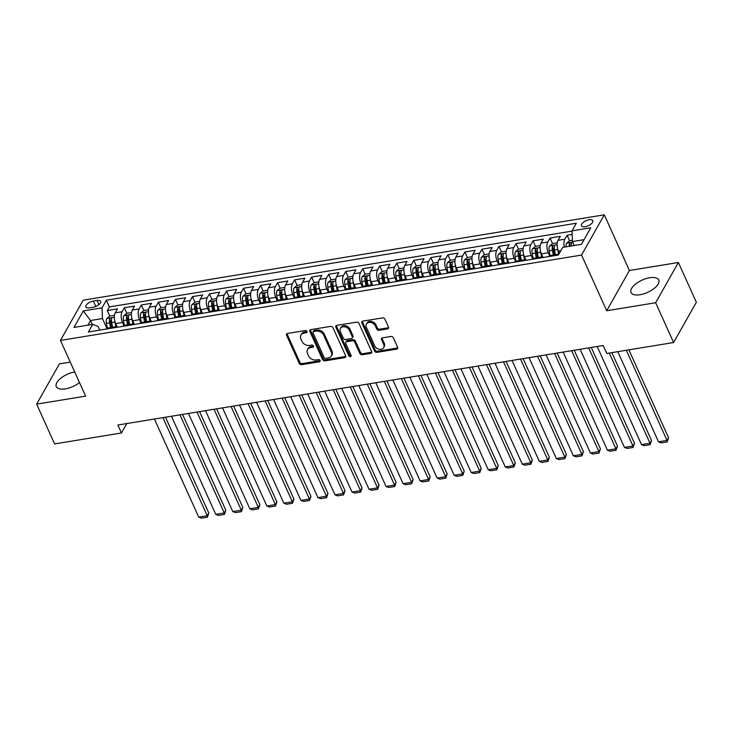 <?xml version="1.0" encoding="UTF-8"?>
<svg xmlns="http://www.w3.org/2000/svg" width="733" height="733" viewBox="0 0 733 733"><rect width="100%" height="100%" fill="white"/><g stroke="black" fill="none" stroke-linecap="round" stroke-linejoin="round"><path stroke-width="1.1" d="M306.962 331.444A1.338 1.026 -150.5 0 0 305.294 330.537L287.538 333.451A1.915 1.466 -150.5 0 0 286.566 335.283L299.266 363.403A1.915 1.466 -150.5 0 0 301.639 364.686L319.405 361.781A1.338 1.026 -150.5 0 0 318.415 359.591L316.115 359.967A6.121 4.691 -150.5 0 1 308.511 355.844L307.448 353.508A6.121 4.691 -150.5 0 1 307.475 349.623A6.121 4.691 -150.5 0 1 310.545 347.625L312.844 347.25A1.338 1.026 -150.5 0 0 311.855 345.069L309.555 345.445A6.121 4.691 -150.5 0 1 301.95 341.321L300.897 338.976A6.121 4.691 -150.5 0 1 300.915 335.091A6.121 4.691 -150.5 0 1 303.984 333.103L306.284 332.727A1.338 1.026 -150.5 0 0 306.962 331.444M649.676 277.752A15.191 6.734 -24.3 0 0 635.667 283.964A15.191 6.734 -24.3 0 0 631.04 292.494A15.191 6.734 -24.3 0 0 640.092 294.721A15.191 6.734 -24.3 0 0 654.102 288.509A15.191 6.734 -24.3 0 0 658.729 279.988A15.191 6.734 -24.3 0 0 649.676 277.752M74.693 371.943A15.191 6.734 -24.3 0 0 60.839 378.191A15.191 6.734 -24.3 0 0 56.304 386.639A15.191 6.734 -24.3 0 0 65.365 388.875A15.191 6.734 -24.3 0 0 79.485 382.562M589.121 219.763A6.231 2.758 -24.3 0 0 583.376 222.31A6.231 2.758 -24.3 0 0 581.48 225.81A6.231 2.758 -24.3 0 0 585.191 226.726A6.231 2.758 -24.3 0 0 590.935 224.179A6.231 2.758 -24.3 0 0 592.832 220.679A6.231 2.758 -24.3 0 0 589.121 219.763M387.537 328.897A1.915 1.466 -150.5 0 0 388.499 327.055L384.935 319.167A1.915 1.466 -150.5 0 0 382.562 317.884L362.835 321.109A1.915 1.466 -150.5 0 0 361.873 322.951L374.563 351.061A1.915 1.466 -150.5 0 0 376.945 352.353L396.663 349.119A1.915 1.466 -150.5 0 0 397.634 347.286L393.328 337.757A1.915 1.466 -150.5 0 0 390.955 336.474L382.516 337.849A1.915 1.466 -150.5 0 0 381.545 339.691L383.68 344.409A5.113 3.922 -150.5 0 1 383.661 347.662A5.113 3.922 -150.5 0 1 379.19 349.274A5.113 3.922 -150.5 0 1 374.737 345.875L366.381 327.367A5.113 3.922 -150.5 0 1 366.399 324.123A5.113 3.922 -150.5 0 1 370.88 322.511A5.113 3.922 -150.5 0 1 375.323 325.901L376.716 328.989A1.915 1.466 -150.5 0 0 379.089 330.281L387.537 328.897L388.151 327.807A1.915 1.466 -150.5 0 0 388.646 327.642M606.695 310.755L655.659 302.738L673.618 342.522L696.35 302.271L678.391 262.487L629.427 270.504L604.285 214.815L581.553 255.066L606.695 310.755L629.427 270.504M70.249 362.111L59.382 363.889L36.65 404.14L85.605 396.122L60.463 340.424L581.553 255.066M36.65 404.14L54.608 443.923L121.449 432.974L126.772 423.555M673.618 342.522L606.777 353.471L603.186 345.518L117.857 425.021L121.449 432.974M332.956 327.688A1.915 1.466 -150.5 0 0 330.574 326.396L310.856 329.63A1.915 1.466 -150.5 0 0 309.885 331.463L322.584 359.582A1.915 1.466 -150.5 0 0 324.957 360.865L344.684 357.64A1.915 1.466 -150.5 0 0 345.646 355.798L332.956 327.688M336.85 325.37L356.568 322.144A1.915 1.466 -150.5 0 1 358.95 323.427L371.64 351.547A1.915 1.466 -150.5 0 1 370.678 353.379L362.23 354.763A1.915 1.466 -150.5 0 1 359.857 353.471L354.708 342.073A1.915 1.466 -150.5 0 0 352.335 340.781L346.736 341.697A1.915 1.466 -150.5 0 0 345.765 343.539L351.125 355.404A1.338 1.026 -150.5 0 1 348.789 355.789L335.879 327.211A1.915 1.466 -150.5 0 1 336.85 325.37M572.18 234.404L567.085 235.238L569.578 240.763M564.337 247.122A7.788 3.61 -99.3 0 1 564.841 239.215L558.033 240.323L560.269 236.356L550.052 238.033L552.554 243.558M549.622 255.808L548.229 252.72A7.788 3.61 -99.3 0 1 547.817 242L541 243.118L543.245 239.141L533.028 240.818L535.521 246.343M532.598 258.593L531.196 255.505A7.788 3.61 -99.3 0 1 530.784 244.795L523.976 245.903L526.212 241.936L515.995 243.613L518.488 249.138M515.565 261.388L514.172 258.3A7.788 3.61 -99.3 0 1 513.751 247.58L506.943 248.698L509.188 244.721L498.971 246.398L501.464 251.923M498.541 264.173L497.139 261.085A7.788 3.61 -99.3 0 1 496.727 250.365L489.91 251.483L492.155 247.516L481.938 249.193L484.431 254.718M481.508 266.968L480.115 263.88A7.788 3.61 -99.3 0 1 479.694 253.16L472.886 254.278L475.131 250.301L464.905 251.978L467.407 257.503M464.475 269.753L463.082 266.665A7.788 3.61 -99.3 0 1 462.67 255.945L455.853 257.063L458.098 253.096L447.881 254.763L450.374 260.297M447.451 272.548L446.058 269.451A7.788 3.61 -99.3 0 1 445.637 258.74L438.829 259.858L441.064 255.881L430.848 257.558L433.35 263.083M430.418 275.333L429.025 272.245A7.788 3.61 -99.3 0 1 428.613 261.525L421.796 262.643L424.041 258.676L413.824 260.343L416.317 265.877M413.394 278.128L412.001 275.031A7.788 3.61 -99.3 0 1 411.579 264.32L404.772 265.428L407.007 261.461L396.791 263.138L399.293 268.663M396.361 280.913L394.968 277.825A7.788 3.61 -99.3 0 1 394.546 267.105L387.739 268.223L389.983 264.256L379.767 265.923L382.26 271.448M379.337 283.708L377.935 280.611A7.788 3.61 -99.3 0 1 377.522 269.9L370.706 271.008L372.95 267.041L362.734 268.718L365.226 274.243M362.304 286.493L360.911 283.405A7.788 3.61 -99.3 0 1 360.489 272.685L353.682 273.803L355.926 269.826L345.71 271.503L348.202 277.028M345.28 289.278L343.878 286.191A7.788 3.61 -99.3 0 1 343.465 275.48L336.649 276.588L338.893 272.621L328.677 274.298L331.169 279.823M328.247 292.073L326.854 288.985A7.788 3.61 -99.3 0 1 326.432 278.265L319.625 279.383L321.869 275.406L311.644 277.083L314.145 282.608M311.213 294.858L309.821 291.771A7.788 3.61 -99.3 0 1 309.408 281.051L302.592 282.168L304.836 278.201L294.62 279.878L297.112 285.403M294.19 297.653L292.797 294.565A7.788 3.61 -99.3 0 1 292.375 283.845L285.568 284.963L287.803 280.986L277.587 282.663L280.088 288.188M277.156 300.438L275.764 297.351A7.788 3.61 -99.3 0 1 275.351 286.63L268.535 287.748L270.779 283.781L260.563 285.449L263.055 290.983M260.133 303.233L258.731 300.136A7.788 3.61 -99.3 0 1 258.318 289.425L251.511 290.543L253.746 286.566L243.53 288.243L246.031 293.768M243.099 306.018L241.707 302.931A7.788 3.61 -99.3 0 1 241.285 292.21L234.478 293.328L236.722 289.361L226.506 291.028L228.998 296.563M226.076 308.813L224.674 305.716A7.788 3.61 -99.3 0 1 224.261 295.005L217.444 296.114L219.689 292.146L209.473 293.823L211.965 299.348M209.042 311.598L207.65 308.511A7.788 3.61 -99.3 0 1 207.228 297.79L200.421 298.908L202.665 294.941L192.44 296.608L194.941 302.133M192.019 314.393L190.617 311.296A7.788 3.61 -99.3 0 1 190.204 300.585L183.387 301.694L185.632 297.726L175.416 299.403L177.908 304.928M174.985 317.178L173.593 314.091A7.788 3.61 -99.3 0 1 173.171 303.37L166.364 304.488L168.599 300.512L158.383 302.188L160.884 307.713M157.952 319.964L156.56 316.876A7.788 3.61 -99.3 0 1 156.147 306.165L149.33 307.274L151.575 303.306L141.359 304.983L143.851 310.508M140.928 322.758L139.536 319.67A7.788 3.61 -99.3 0 1 139.114 308.95L132.306 310.068L134.542 306.092L124.326 307.768L122.081 311.736A7.788 3.61 80.7 0 0 122.503 322.456L123.895 325.544M126.827 313.293L124.326 307.768M558.033 240.323A7.788 3.61 80.7 0 0 558.445 251.043L559.416 253.206M541 243.118A7.788 3.61 80.7 0 0 541.421 253.829L543.08 257.512M523.976 245.903A7.788 3.61 80.7 0 0 524.388 256.623L526.047 260.307M506.943 248.698A7.788 3.61 80.7 0 0 507.355 259.409L509.023 263.092M489.91 251.483A7.788 3.61 80.7 0 0 490.331 262.203L491.99 265.887M472.886 254.278A7.788 3.61 80.7 0 0 473.298 264.989L474.966 268.672M455.853 257.063A7.788 3.61 80.7 0 0 456.274 267.783L457.933 271.467M438.829 259.858A7.788 3.61 80.7 0 0 439.241 270.569L440.909 274.252M421.796 262.643A7.788 3.61 80.7 0 0 422.217 273.363L423.876 277.037M404.772 265.428A7.788 3.61 80.7 0 0 405.184 276.149L406.852 279.832M387.739 268.223A7.788 3.61 80.7 0 0 388.16 278.943L389.819 282.617M370.706 271.008A7.788 3.61 80.7 0 0 371.127 281.729L372.785 285.412M353.682 273.803A7.788 3.61 80.7 0 0 354.094 284.514L355.762 288.197M336.649 276.588A7.788 3.61 80.7 0 0 337.07 287.309L338.728 290.992M319.625 279.383A7.788 3.61 80.7 0 0 320.037 290.094L321.705 293.777M302.592 282.168A7.788 3.61 80.7 0 0 303.013 292.888L304.671 296.572M285.568 284.963A7.788 3.61 80.7 0 0 285.98 295.674L287.648 299.357M268.535 287.748A7.788 3.61 80.7 0 0 268.956 298.468L270.614 302.152M251.511 290.543A7.788 3.61 80.7 0 0 251.923 301.254L253.581 304.937M234.478 293.328A7.788 3.61 80.7 0 0 234.89 304.048L236.557 307.723M217.444 296.114A7.788 3.61 80.7 0 0 217.866 306.834L219.524 310.517M200.421 298.908A7.788 3.61 80.7 0 0 200.833 309.628L202.5 313.303M183.387 301.694A7.788 3.61 80.7 0 0 183.809 312.414L185.467 316.097M166.364 304.488A7.788 3.61 80.7 0 0 166.776 315.199L168.443 318.882M149.33 307.274A7.788 3.61 80.7 0 0 149.752 317.994L151.41 321.677M132.306 310.068A7.788 3.61 80.7 0 0 132.719 320.779L134.386 324.462M89.536 307.823L93.283 307.209A6.038 2.675 -24.3 0 0 98.845 304.736A6.038 2.675 -24.3 0 0 100.687 301.345A6.038 2.675 -24.3 0 0 97.095 300.466L93.348 301.08A6.038 2.675 -24.3 0 0 87.777 303.544A6.038 2.675 -24.3 0 0 85.935 306.935A6.038 2.675 -24.3 0 0 89.536 307.823M604.285 214.815L83.195 300.173L60.463 340.424M584.064 239.673L572.455 241.569L572.042 230.858L576.34 223.235L106.34 300.228L102.043 307.842L102.455 318.562L106.871 328.338M572.042 230.858L590.771 227.789L581.434 244.318L562.706 247.387L558.399 255.002L88.4 331.994L92.697 324.38L73.969 327.449L83.305 310.911L102.043 307.842M572.052 231.115L109.354 306.916L107.302 310.563L117.518 308.886L115.273 312.854A7.788 3.61 80.7 0 0 115.695 323.574L117.353 327.257M116.043 327.468A7.788 3.61 80.7 0 0 114.366 326.955A7.788 3.61 80.7 0 0 112.937 327.981M114.366 326.955L107.549 328.072A7.788 3.61 80.7 0 0 106.12 329.09M139.114 308.95L141.359 304.983M156.147 306.165L158.383 302.188M173.171 303.37L175.416 299.403M190.204 300.585L192.44 296.608M207.228 297.79L209.473 293.823M224.261 295.005L226.506 291.028M241.285 292.21L243.53 288.243M258.318 289.425L260.563 285.449M275.351 286.63L277.587 282.663M292.375 283.845L294.62 279.878M309.408 281.051L311.644 277.083M326.432 278.265L328.677 274.298M343.465 275.48L345.71 271.503M360.489 272.685L362.734 268.718M377.522 269.9L379.767 265.923M394.546 267.105L396.791 263.138M411.579 264.32L413.824 260.343M428.613 261.525L430.848 257.558M445.637 258.74L447.881 254.763M462.67 255.945L464.905 251.978M479.694 253.16L481.938 249.193M496.727 250.365L498.971 246.398M513.751 247.58L515.995 243.613M530.784 244.795L533.028 240.818M547.817 242L550.052 238.033M564.841 239.215L567.085 235.238M572.455 241.569L574.232 245.5M102.455 318.562L90.535 320.513L87.905 325.168M92.312 324.444L90.535 320.513L83.305 310.911M99.725 330.143L98.03 326.396L92.697 324.38M655.659 302.738L678.391 262.487M109.794 316.088L107.302 310.563M109.354 306.916L106.34 300.228M129.961 325.186A7.788 3.61 -99.3 0 1 131.39 324.16L124.583 325.278A7.788 3.61 80.7 0 0 123.153 326.304M146.994 322.401A7.788 3.61 -99.3 0 1 148.423 321.375L141.606 322.493A7.788 3.61 80.7 0 0 140.177 323.519M131.39 324.16A7.788 3.61 -99.3 0 1 133.076 324.682M164.018 319.606A7.788 3.61 -99.3 0 1 165.447 318.58L158.64 319.698A7.788 3.61 80.7 0 0 157.21 320.724M148.423 321.375A7.788 3.61 -99.3 0 1 150.1 321.888M181.051 316.821A7.788 3.61 -99.3 0 1 182.48 315.795L175.663 316.913A7.788 3.61 80.7 0 0 174.234 317.939M165.447 318.58A7.788 3.61 -99.3 0 1 167.133 319.102M198.075 314.026A7.788 3.61 -99.3 0 1 199.504 313L192.697 314.118A7.788 3.61 80.7 0 0 191.267 315.144M182.48 315.795A7.788 3.61 -99.3 0 1 184.157 316.308M215.108 311.241A7.788 3.61 -99.3 0 1 216.537 310.215L209.72 311.333A7.788 3.61 80.7 0 0 208.291 312.359M199.504 313A7.788 3.61 -99.3 0 1 201.19 313.522M232.132 308.456A7.788 3.61 -99.3 0 1 233.561 307.429L226.754 308.538A7.788 3.61 80.7 0 0 225.324 309.564M216.537 310.215A7.788 3.61 -99.3 0 1 218.223 310.728M249.165 305.661A7.788 3.61 -99.3 0 1 250.594 304.635L243.787 305.753A7.788 3.61 80.7 0 0 242.357 306.779M233.561 307.429A7.788 3.61 -99.3 0 1 235.247 307.942M266.198 302.876A7.788 3.61 -99.3 0 1 267.627 301.849L260.811 302.958A7.788 3.61 80.7 0 0 259.381 303.984M250.594 304.635A7.788 3.61 -99.3 0 1 252.28 305.148M283.222 300.081A7.788 3.61 -99.3 0 1 284.651 299.055L277.844 300.173A7.788 3.61 80.7 0 0 276.414 301.199M267.627 301.849A7.788 3.61 -99.3 0 1 269.304 302.363M300.255 297.296A7.788 3.61 -99.3 0 1 301.684 296.269L294.868 297.387A7.788 3.61 80.7 0 0 293.438 298.404M284.651 299.055A7.788 3.61 -99.3 0 1 286.337 299.577M317.279 294.501A7.788 3.61 -99.3 0 1 318.708 293.475L311.901 294.593A7.788 3.61 80.7 0 0 310.471 295.619M301.684 296.269A7.788 3.61 -99.3 0 1 303.361 296.783M334.312 291.716A7.788 3.61 -99.3 0 1 335.741 290.689L328.925 291.807A7.788 3.61 80.7 0 0 327.495 292.834M318.708 293.475A7.788 3.61 -99.3 0 1 320.394 293.997M351.336 288.921A7.788 3.61 -99.3 0 1 352.765 287.895L345.958 289.013A7.788 3.61 80.7 0 0 344.528 290.039M335.741 290.689A7.788 3.61 -99.3 0 1 337.418 291.203M368.369 286.136A7.788 3.61 -99.3 0 1 369.799 285.11L362.991 286.227A7.788 3.61 80.7 0 0 361.561 287.254M352.765 287.895A7.788 3.61 -99.3 0 1 354.451 288.417M385.393 283.341A7.788 3.61 -99.3 0 1 386.832 282.315L380.015 283.433A7.788 3.61 80.7 0 0 378.585 284.459M369.799 285.11A7.788 3.61 -99.3 0 1 371.484 285.623M402.426 280.556A7.788 3.61 -99.3 0 1 403.856 279.53L397.048 280.647A7.788 3.61 80.7 0 0 395.618 281.674M386.832 282.315A7.788 3.61 -99.3 0 1 388.508 282.837M419.459 277.77A7.788 3.61 -99.3 0 1 420.889 276.744L414.072 277.853A7.788 3.61 80.7 0 0 412.642 278.879M403.856 279.53A7.788 3.61 -99.3 0 1 405.541 280.043M436.483 274.976A7.788 3.61 -99.3 0 1 437.913 273.95L431.105 275.067A7.788 3.61 80.7 0 0 429.675 276.094M420.889 276.744A7.788 3.61 -99.3 0 1 422.565 277.257M453.516 272.19A7.788 3.61 -99.3 0 1 454.946 271.164L448.129 272.273A7.788 3.61 80.7 0 0 446.699 273.299M437.913 273.95A7.788 3.61 -99.3 0 1 439.598 274.463M470.54 269.396A7.788 3.61 -99.3 0 1 471.97 268.37L465.162 269.487A7.788 3.61 80.7 0 0 463.732 270.514M454.946 271.164A7.788 3.61 -99.3 0 1 456.622 271.677M487.573 266.61A7.788 3.61 -99.3 0 1 489.003 265.584L482.186 266.702A7.788 3.61 80.7 0 0 480.756 267.719M471.97 268.37A7.788 3.61 -99.3 0 1 473.655 268.892M504.597 263.816A7.788 3.61 -99.3 0 1 506.027 262.79L499.219 263.907A7.788 3.61 80.7 0 0 497.789 264.934M489.003 265.584A7.788 3.61 -99.3 0 1 490.689 266.097M521.63 261.03A7.788 3.61 -99.3 0 1 523.06 260.004L516.252 261.122A7.788 3.61 80.7 0 0 514.823 262.148M506.027 262.79A7.788 3.61 -99.3 0 1 507.712 263.312M538.663 258.236A7.788 3.61 -99.3 0 1 540.093 257.21L533.276 258.328A7.788 3.61 80.7 0 0 531.846 259.354M523.06 260.004A7.788 3.61 -99.3 0 1 524.746 260.517M555.687 255.451A7.788 3.61 -99.3 0 1 557.117 254.424L550.309 255.542A7.788 3.61 80.7 0 0 548.88 256.568M540.093 257.21A7.788 3.61 -99.3 0 1 541.769 257.732M557.117 254.424A7.788 3.61 -99.3 0 1 558.537 254.763M307.026 331.609A1.338 1.026 -150.5 0 1 306.898 331.637L304.598 332.012A6.121 4.691 -150.5 0 0 301.529 334.001L300.915 335.091M307.475 349.623L308.089 348.532A6.121 4.691 -150.5 0 1 311.159 346.544L313.458 346.168A1.338 1.026 -150.5 0 0 313.577 346.141M287.043 333.616A1.915 1.466 -150.5 0 0 287.18 334.193L299.879 362.313A1.915 1.466 -150.5 0 0 302.253 363.605L320.019 360.691A1.338 1.026 -150.5 0 0 320.138 360.663M310.361 329.795A1.915 1.466 -150.5 0 0 310.499 330.381L323.198 358.492A1.915 1.466 -150.5 0 0 325.571 359.784L345.298 356.55A1.915 1.466 -150.5 0 0 345.793 356.385M313.678 331.518A1.338 1.026 -150.5 0 0 313 332.8L324.151 357.475A1.338 1.026 -150.5 0 0 325.809 358.382L328.237 357.988A6.121 4.691 -150.5 0 0 331.307 355.991A6.121 4.691 -150.5 0 0 331.325 352.106L323.711 335.238A6.121 4.691 -150.5 0 0 316.106 331.114L313.678 331.518L314.292 330.427A1.338 1.026 -150.5 0 0 313.623 330.858L313.009 331.948M331.307 355.991L331.921 354.909A6.121 4.691 -150.5 0 0 331.939 351.025L331.325 352.106M314.292 330.427L316.72 330.033A6.121 4.691 -150.5 0 1 324.325 334.156L331.939 351.025M345.774 342.32L346.388 341.239A1.915 1.466 -150.5 0 1 347.35 340.616L352.949 339.7A1.915 1.466 -150.5 0 1 355.322 340.982L360.471 352.39A1.915 1.466 -150.5 0 0 362.844 353.673L371.292 352.289A1.915 1.466 -150.5 0 0 371.787 352.124M336.355 325.534A1.915 1.466 -150.5 0 0 336.493 326.121L349.403 354.708A1.338 1.026 -150.5 0 0 351.189 355.578M349.366 330.244A5.113 3.922 -150.5 0 0 344.922 326.845A5.113 3.922 -150.5 0 0 340.442 328.457A5.113 3.922 -150.5 0 0 340.424 331.701L343.365 338.225A1.915 1.466 -150.5 0 0 345.747 339.516L351.345 338.6A1.915 1.466 -150.5 0 0 352.307 336.759L349.366 330.244L349.98 329.154A5.113 3.922 -150.5 0 0 345.536 325.754A5.113 3.922 -150.5 0 0 341.056 327.367L340.442 328.457M352.307 337.977L352.921 336.887A1.915 1.466 -150.5 0 0 352.921 335.677L352.307 336.759M349.98 329.154L352.921 335.677M366.399 324.123L367.013 323.033A5.113 3.922 -150.5 0 1 371.494 321.421A5.113 3.922 -150.5 0 1 375.937 324.82L377.33 327.898A1.915 1.466 -150.5 0 0 379.703 329.19L388.151 327.807M383.661 347.662L384.275 346.572A5.113 3.922 -150.5 0 0 384.294 343.328L383.68 344.409M382.021 338.023A1.915 1.466 -150.5 0 0 382.159 338.6L384.294 343.328M362.34 321.283A1.915 1.466 -150.5 0 0 362.487 321.86L375.177 349.98A1.915 1.466 -150.5 0 0 377.559 351.263L397.286 348.038A1.915 1.466 -150.5 0 0 397.772 347.863M114.504 315.318L109.721 316.097L106.789 318.553A5.158 2.391 80.7 0 0 106.413 323.4L107.32 328.118M162.937 417.636L207.237 515.748L198.725 517.141L154.425 419.029M114.769 320.752A5.158 2.391 80.7 0 0 114.934 321.998L115.97 327.413M208.777 513.027L207.357 517.214L207.237 515.748L208.777 513.027L165.511 417.214M116.978 326.414L117.143 327.284M112.598 327.239L111.7 322.529A5.158 2.391 -99.3 0 1 111.7 318.699C111.37 317.71 110.692 317.82 109.657 319.038A5.158 2.391 80.7 0 0 109.657 322.868L110.555 327.578M111.718 327.385L110.784 322.529A2.63 1.219 -99.3 0 1 110.692 321.32L109.657 319.038M207.357 517.214L201.401 518.185L198.725 517.141M131.528 312.524L126.754 313.312L123.822 315.767A5.158 2.391 80.7 0 0 123.446 320.605L124.353 325.333M179.97 414.841L224.271 512.963L215.759 514.355L171.458 416.234M131.793 317.957A5.158 2.391 80.7 0 0 131.958 319.212L132.994 324.627M225.81 510.241L224.39 514.419L224.271 512.963L225.81 510.241L182.544 414.42M134.002 323.629L134.166 324.499M129.631 324.453L128.724 319.744A5.158 2.391 -99.3 0 1 128.724 315.914C128.403 314.924 127.725 315.034 126.681 316.244A5.158 2.391 80.7 0 0 126.681 320.074L127.588 324.783M128.742 324.6L127.817 319.744A2.63 1.219 -99.3 0 1 127.716 318.534L126.681 316.244M224.39 514.419L218.425 515.4L215.759 514.355M148.561 309.738L143.778 310.517L140.855 312.973A5.158 2.391 80.7 0 0 140.479 317.82L141.377 322.538M196.994 412.056L241.304 510.168L232.782 511.57L188.482 413.449M148.826 315.172A5.158 2.391 80.7 0 0 148.991 316.418L150.027 321.833M242.834 507.447L241.414 511.634L241.304 510.168L242.834 507.447L199.568 411.634M151.035 320.834L151.2 321.714M146.655 321.659L145.757 316.949A5.158 2.391 -99.3 0 1 145.757 313.119C145.436 312.13 144.749 312.249 143.714 313.458A5.158 2.391 80.7 0 0 143.714 317.288L144.612 321.998M145.775 321.805L144.841 316.949A2.63 1.219 -99.3 0 1 144.749 315.749L143.714 313.458M241.414 511.634L235.458 512.605L232.782 511.57M165.585 306.944L160.811 307.732L157.879 310.187A5.158 2.391 80.7 0 0 157.503 315.025L158.41 319.753M214.027 409.261L258.328 507.383L249.816 508.775L205.515 410.654M165.85 312.377A5.158 2.391 80.7 0 0 166.015 313.632L167.06 319.047M259.867 504.661L258.447 508.839L258.328 507.383L259.867 504.661L216.602 408.84M168.059 318.049L168.233 318.919M163.688 318.873L162.781 314.164A5.158 2.391 -99.3 0 1 162.79 310.334C162.46 309.344 161.782 309.454 160.747 310.664A5.158 2.391 80.7 0 0 160.738 314.494L161.645 319.203M162.799 319.02L161.874 314.164A2.63 1.219 -99.3 0 1 161.773 312.954L160.747 310.664M258.447 508.839L252.482 509.82L249.816 508.775M182.618 304.158L177.844 304.937L174.912 307.393A5.158 2.391 80.7 0 0 174.536 312.24L175.444 316.968M231.06 406.476L275.361 504.588L266.839 505.99L222.539 407.869M182.883 309.592A5.158 2.391 80.7 0 0 183.048 310.847L184.084 316.253M276.891 501.876L275.48 506.054L275.361 504.588L276.891 501.876L233.625 406.055M185.092 315.254L185.257 316.134M180.712 316.079L179.814 311.369A5.158 2.391 -99.3 0 1 179.814 307.539C179.493 306.55 178.806 306.669 177.771 307.878A5.158 2.391 80.7 0 0 177.771 311.708L178.669 316.418M179.832 316.225L178.898 311.369A2.63 1.219 -99.3 0 1 178.806 310.169L177.771 307.878M275.48 506.054L269.515 507.034L266.839 505.99M199.651 301.364L194.868 302.152L191.936 304.607A5.158 2.391 80.7 0 0 191.56 309.445L192.467 314.173M248.084 403.681L292.385 501.803L283.873 503.195L239.572 405.083M199.907 306.797A5.158 2.391 80.7 0 0 200.082 308.052L201.117 313.467M293.924 499.081L292.504 503.269L292.385 501.803L293.924 499.081L250.659 403.26M202.125 312.469L202.29 313.339M197.745 313.293L196.838 308.584A5.158 2.391 -99.3 0 1 196.847 304.754C196.517 303.764 195.839 303.874 194.804 305.084A5.158 2.391 80.7 0 0 194.795 308.914L195.702 313.632M196.865 313.44L195.931 308.584A2.63 1.219 -99.3 0 1 195.839 307.374L194.804 305.084M292.504 503.269L286.548 504.24L283.873 503.195M216.675 298.578L211.901 299.357L208.969 301.813A5.158 2.391 80.7 0 0 208.593 306.66L209.501 311.388M265.117 400.896L309.418 499.008L300.906 500.41L256.596 402.289M216.941 304.012A5.158 2.391 80.7 0 0 217.105 305.267L218.141 310.673M310.948 496.296L309.537 500.474L309.418 499.008L310.948 496.296L267.692 400.475M219.149 309.683L219.314 310.554M214.769 310.508L213.871 305.789A5.158 2.391 -99.3 0 1 213.871 301.959C213.55 300.979 212.872 301.089 211.828 302.298A5.158 2.391 80.7 0 0 211.828 306.128L212.726 310.838M213.889 310.645L212.964 305.798A2.63 1.219 -99.3 0 1 212.863 304.589L211.828 302.298M309.537 500.474L303.572 501.454L300.906 500.41M233.708 295.784L228.925 296.572L225.993 299.027A5.158 2.391 80.7 0 0 225.617 303.865L226.524 308.593M282.141 398.101L326.442 496.223L317.93 497.615L273.629 399.503M233.964 301.217A5.158 2.391 80.7 0 0 234.139 302.472L235.174 307.887M327.981 493.501L326.561 497.689L326.442 496.223L327.981 493.501L284.716 397.68M236.182 306.889L236.347 307.759M231.802 307.713L230.904 303.004A5.158 2.391 -99.3 0 1 230.904 299.174C230.574 298.184 229.896 298.294 228.861 299.504A5.158 2.391 80.7 0 0 228.852 303.343L229.759 308.052M230.922 307.86L229.988 303.004A2.63 1.219 -99.3 0 1 229.896 301.794L228.861 299.504M326.561 497.689L320.605 498.66L317.93 497.615M250.732 292.998L245.958 293.777L243.026 296.233A5.158 2.391 80.7 0 0 242.65 301.08L243.558 305.808M299.174 395.316L343.475 493.437L334.963 494.83L290.653 396.709M250.998 298.432A5.158 2.391 80.7 0 0 251.162 299.687L252.198 305.093M345.014 490.716L343.594 494.894L343.475 493.437L345.014 490.716L301.749 394.895M253.206 304.103L253.371 304.974M248.835 304.928L247.928 300.218A5.158 2.391 -99.3 0 1 247.928 296.379C247.607 295.399 246.929 295.509 245.885 296.718A5.158 2.391 80.7 0 0 245.885 300.548L246.792 305.258M247.946 305.065L247.021 300.218A2.63 1.219 -99.3 0 1 246.92 299.009L245.885 296.718M343.594 494.894L337.629 495.875L334.963 494.83M267.765 290.204L262.982 290.992L260.05 293.447A5.158 2.391 80.7 0 0 259.674 298.294L260.582 303.013M316.198 392.522L360.499 490.643L351.987 492.035L307.686 393.923M268.031 295.646A5.158 2.391 80.7 0 0 268.196 296.892L269.231 302.308M362.038 487.921L360.618 492.109L360.499 490.643L362.038 487.921L318.773 392.1M270.239 301.309L270.404 302.179M265.859 302.133L264.961 297.424A5.158 2.391 -99.3 0 1 264.961 293.594C264.64 292.604 263.953 292.714 262.918 293.924A5.158 2.391 80.7 0 0 262.918 297.763L263.816 302.472M264.979 302.28L264.045 297.424A2.63 1.219 -99.3 0 1 263.953 296.214L262.918 293.924M360.618 492.109L354.662 493.08L351.987 492.035M284.789 287.418L280.015 288.197L277.083 290.653A5.158 2.391 80.7 0 0 276.707 295.5L277.615 300.228M333.231 389.736L377.532 487.857L369.02 489.25L324.719 391.129M285.055 292.852A5.158 2.391 80.7 0 0 285.219 294.107L286.255 299.513M379.071 485.136L377.651 489.314L377.532 487.857L379.071 485.136L335.806 389.315M287.263 298.523L287.437 299.394M282.892 299.348L281.985 294.639A5.158 2.391 -99.3 0 1 281.994 290.799C281.664 289.819 280.986 289.929 279.951 291.138A5.158 2.391 80.7 0 0 279.942 294.968L280.849 299.678M282.003 299.495L281.078 294.639A2.63 1.219 -99.3 0 1 280.977 293.429L279.951 291.138M377.651 489.314L371.686 490.295L369.02 489.25M301.822 284.633L297.039 285.412L294.116 287.867A5.158 2.391 80.7 0 0 293.741 292.714L294.639 297.433M350.255 386.951L394.565 485.063L386.044 486.455L341.743 388.343M302.088 290.066A5.158 2.391 80.7 0 0 302.253 291.313L303.288 296.728M396.095 482.341L394.675 486.529L394.565 485.063L396.095 482.341L352.83 386.529M304.296 295.729L304.461 296.599M299.916 296.553L299.018 291.844A5.158 2.391 -99.3 0 1 299.018 288.014C298.697 287.024 298.01 287.134 296.975 288.353A5.158 2.391 80.7 0 0 296.975 292.183L297.873 296.892M299.037 296.7L298.102 291.844A2.63 1.219 -99.3 0 1 298.01 290.635L296.975 288.353M394.675 486.529L388.719 487.5L386.044 486.455M318.846 281.839L314.072 282.626L311.14 285.082A5.158 2.391 80.7 0 0 310.765 289.92L311.672 294.648M367.288 384.156L411.589 482.277L403.077 483.67L358.776 385.549M319.112 287.272A5.158 2.391 80.7 0 0 319.276 288.527L320.321 293.942M413.128 479.556L411.708 483.734L411.589 482.277L413.128 479.556L369.863 383.735M321.32 292.943L321.494 293.814M316.949 293.768L316.042 289.059A5.158 2.391 -99.3 0 1 316.051 285.229C315.721 284.239 315.043 284.349 314.008 285.558A5.158 2.391 80.7 0 0 313.999 289.388L314.906 294.098M316.06 293.915L315.135 289.059A2.63 1.219 -99.3 0 1 315.034 287.849L314.008 285.558M411.708 483.734L405.752 484.715L403.077 483.67M335.879 279.053L331.105 279.832L328.173 282.287A5.158 2.391 80.7 0 0 327.798 287.134L328.705 291.862M384.321 381.371L428.622 479.483L420.101 480.885L375.8 382.763M336.145 284.486A5.158 2.391 80.7 0 0 336.31 285.733L337.345 291.148M430.152 476.762L428.741 480.949L428.622 479.483L430.152 476.762L386.887 380.949M338.353 290.149L338.518 291.028M333.973 290.974L333.075 286.264A5.158 2.391 -99.3 0 1 333.075 282.434C332.755 281.445 332.067 281.564 331.032 282.773A5.158 2.391 80.7 0 0 331.032 286.603L331.93 291.313M333.094 291.12L332.168 286.264A2.63 1.219 -99.3 0 1 332.067 285.064L331.032 282.773M428.741 480.949L422.776 481.92L420.101 480.885M352.912 276.259L348.129 277.047L345.197 279.502A5.158 2.391 80.7 0 0 344.822 284.34L345.729 289.068M401.345 378.576L445.646 476.697L437.134 478.09L392.833 379.969M353.169 281.692A5.158 2.391 80.7 0 0 353.343 282.947L354.378 288.362M447.185 473.976L445.765 478.154L445.646 476.697L447.185 473.976L403.92 378.155M355.386 287.363L355.551 288.234M351.006 288.188L350.099 283.479A5.158 2.391 -99.3 0 1 350.108 279.649C349.778 278.659 349.1 278.769 348.065 279.979A5.158 2.391 80.7 0 0 348.056 283.808L348.963 288.518M350.127 288.335L349.192 283.479A2.63 1.219 -99.3 0 1 349.1 282.269L348.065 279.979M445.765 478.154L439.809 479.135L437.134 478.09M369.936 273.473L365.162 274.252L362.23 276.707A5.158 2.391 80.7 0 0 361.855 281.554L362.762 286.282M418.378 375.791L462.679 473.903L454.167 475.305L409.857 377.183M370.202 278.906A5.158 2.391 80.7 0 0 370.367 280.162L371.402 285.568M464.209 471.191L462.798 475.369L462.679 473.903L464.209 471.191L420.953 375.369M372.41 284.569L372.575 285.449M368.039 285.394L367.132 280.684A5.158 2.391 -99.3 0 1 367.132 276.854C366.812 275.865 366.134 275.984 365.089 277.193A5.158 2.391 80.7 0 0 365.089 281.023L365.987 285.733M367.151 285.54L366.225 280.684A2.63 1.219 -99.3 0 1 366.124 279.484L365.089 277.193M462.798 475.369L456.833 476.349L454.167 475.305M386.969 270.679L382.186 271.467L379.254 273.922A5.158 2.391 80.7 0 0 378.879 278.76L379.786 283.488M435.402 372.996L479.703 471.117L471.191 472.51L426.89 374.398M387.235 276.112A5.158 2.391 80.7 0 0 387.4 277.367L388.435 282.782M481.242 468.396L479.822 472.583L479.703 471.117L481.242 468.396L437.977 372.575M389.443 281.784L389.608 282.654M385.063 282.608L384.165 277.899A5.158 2.391 -99.3 0 1 384.165 274.069C383.835 273.079 383.157 273.189 382.122 274.399A5.158 2.391 80.7 0 0 382.122 278.228L383.02 282.947M384.184 282.755L383.249 277.899A2.63 1.219 -99.3 0 1 383.157 276.689L382.122 274.399M479.822 472.583L473.866 473.555L471.191 472.51M403.993 267.893L399.219 268.672L396.287 271.128A5.158 2.391 80.7 0 0 395.912 275.974L396.819 280.702M452.435 370.211L496.736 468.323L488.224 469.725L443.923 371.604M404.259 273.327A5.158 2.391 80.7 0 0 404.424 274.582L405.459 279.988M498.275 465.611L496.855 469.789L496.736 468.323L498.275 465.611L455.01 369.789M406.467 278.998L406.632 279.869M402.096 279.823L401.189 275.104A5.158 2.391 -99.3 0 1 401.189 271.274C400.869 270.294 400.191 270.404 399.146 271.613A5.158 2.391 80.7 0 0 399.146 275.443L400.053 280.153M401.208 279.96L400.282 275.113A2.63 1.219 -99.3 0 1 400.181 273.904L399.146 271.613M496.855 469.789L490.89 470.769L488.224 469.725M421.026 265.099L416.243 265.887L413.311 268.342A5.158 2.391 80.7 0 0 412.945 273.18L413.843 277.908M469.459 367.416L513.769 465.537L505.248 466.93L460.947 368.818M421.292 270.532A5.158 2.391 80.7 0 0 421.457 271.787L422.492 277.202M515.299 462.816L513.879 467.003L513.769 465.537L515.299 462.816L472.034 366.995M423.5 276.204L423.665 277.074M419.12 277.028L418.222 272.319A5.158 2.391 -99.3 0 1 418.222 268.489C417.902 267.499 417.214 267.609 416.179 268.819A5.158 2.391 80.7 0 0 416.179 272.658L417.077 277.367M418.241 277.175L417.306 272.319A2.63 1.219 -99.3 0 1 417.214 271.109L416.179 268.819M513.879 467.003L507.923 467.975L505.248 466.93M438.05 262.313L433.276 263.092L430.344 265.548A5.158 2.391 80.7 0 0 429.969 270.395L430.876 275.122M486.492 364.631L530.793 462.752L522.281 464.145L477.98 366.024M438.316 267.747A5.158 2.391 80.7 0 0 438.481 269.002L439.525 274.408M532.332 460.031L530.912 464.209L530.793 462.752L532.332 460.031L489.067 364.209M440.524 273.418L440.698 274.289M436.153 274.243L435.246 269.533A5.158 2.391 -99.3 0 1 435.255 265.694C434.926 264.714 434.248 264.824 433.212 266.033A5.158 2.391 80.7 0 0 433.203 269.863L434.11 274.573M435.265 274.38L434.339 269.533A2.63 1.219 -99.3 0 1 434.238 268.324L433.212 266.033M530.912 464.209L524.947 465.189L522.281 464.145M455.083 259.519L450.309 260.307L447.377 262.762A5.158 2.391 80.7 0 0 447.002 267.609L447.9 272.328M503.525 361.836L547.826 459.957L539.305 461.35L495.004 363.238M455.349 264.961A5.158 2.391 80.7 0 0 455.514 266.207L456.549 271.622M549.356 457.236L547.936 461.424L547.826 459.957L549.356 457.236L506.091 361.415M457.557 270.624L457.722 271.494M453.177 271.448L452.279 266.739A5.158 2.391 -99.3 0 1 452.279 262.909C451.959 261.919 451.271 262.029 450.236 263.239A5.158 2.391 80.7 0 0 450.236 267.078L451.134 271.787M452.298 271.595L451.363 266.739A2.63 1.219 -99.3 0 1 451.271 265.529L450.236 263.239M547.936 461.424L541.98 462.395L539.305 461.35M472.116 256.733L467.333 257.512L464.401 259.968A5.158 2.391 80.7 0 0 464.026 264.815L464.933 269.542M520.549 359.051L564.85 457.172L556.338 458.565L512.037 360.444M472.373 262.167A5.158 2.391 80.7 0 0 472.547 263.422L473.582 268.828M566.389 454.451L564.969 458.629L564.85 457.172L566.389 454.451L523.124 358.629M474.581 267.838L474.755 268.709M470.21 268.663L469.303 263.953A5.158 2.391 -99.3 0 1 469.312 260.114C468.983 259.134 468.305 259.244 467.269 260.453A5.158 2.391 80.7 0 0 467.26 264.283L468.167 268.993M469.331 268.809L468.396 263.953A2.63 1.219 -99.3 0 1 468.305 262.744L467.269 260.453M564.969 458.629L559.013 459.609L556.338 458.565M489.14 253.948L484.366 254.727L481.434 257.182A5.158 2.391 80.7 0 0 481.059 262.029L481.966 266.748M537.582 356.265L581.883 454.378L573.362 455.77L529.061 357.658M489.406 259.381A5.158 2.391 80.7 0 0 489.571 260.627L490.606 266.042M583.413 451.656L582.002 455.844L581.883 454.378L583.413 451.656L540.157 355.844M491.614 265.044L491.779 265.914M487.234 265.868L486.336 261.159A5.158 2.391 -99.3 0 1 486.336 257.329C486.016 256.339 485.338 256.449 484.293 257.668A5.158 2.391 80.7 0 0 484.293 261.498L485.191 266.207M486.355 266.015L485.429 261.159A2.63 1.219 -99.3 0 1 485.328 259.949L484.293 257.668M582.002 455.844L576.037 456.815L573.362 455.77M506.173 251.153L501.39 251.941L498.458 254.397A5.158 2.391 80.7 0 0 498.083 259.235L498.99 263.962M554.606 353.471L598.907 451.592L590.395 452.985L546.094 354.864M506.43 256.587A5.158 2.391 80.7 0 0 506.604 257.842L507.639 263.257M600.446 448.871L599.026 453.049L598.907 451.592L600.446 448.871L557.181 353.049M508.647 262.258L508.812 263.129M504.267 263.083L503.36 258.373A5.158 2.391 -99.3 0 1 503.369 254.543C503.04 253.554 502.362 253.664 501.326 254.873A5.158 2.391 80.7 0 0 501.317 258.703L502.224 263.413M503.388 263.229L502.453 258.373A2.63 1.219 -99.3 0 1 502.362 257.164L501.326 254.873M599.026 453.049L593.07 454.029L590.395 452.985M523.197 248.368L518.423 249.147L515.491 251.602A5.158 2.391 80.7 0 0 515.116 256.449L516.023 261.177M571.639 350.686L615.94 448.798L607.428 450.199L563.118 352.078M523.463 253.801A5.158 2.391 80.7 0 0 523.628 255.047L524.663 260.462M617.479 446.076L616.059 450.264L615.94 448.798L617.479 446.076L574.214 350.264M525.671 259.464L525.836 260.343M521.3 260.288L520.393 255.579A5.158 2.391 -99.3 0 1 520.393 251.749C520.073 250.759 519.395 250.878 518.35 252.088A5.158 2.391 80.7 0 0 518.35 255.918L519.257 260.627M520.412 260.435L519.486 255.579A2.63 1.219 -99.3 0 1 519.385 254.378L518.35 252.088M616.059 450.264L610.094 451.235L607.428 450.199M540.23 245.573L535.447 246.361L532.515 248.817A5.158 2.391 80.7 0 0 532.14 253.655L533.047 258.382M588.663 347.891L632.964 446.012L624.452 447.405L580.151 349.284M540.496 251.007A5.158 2.391 80.7 0 0 540.661 252.262L541.696 257.677M634.503 443.291L633.083 447.469L632.964 446.012L634.503 443.291L591.238 347.469M542.704 256.678L542.869 257.549M538.324 257.503L537.426 252.793A5.158 2.391 -99.3 0 1 537.426 248.963C537.106 247.974 536.419 248.084 535.383 249.293A5.158 2.391 80.7 0 0 535.383 253.123L536.281 257.833M537.445 257.649L536.51 252.793A2.63 1.219 -99.3 0 1 536.419 251.584L535.383 249.293M633.083 447.469L627.127 448.449L624.452 447.405M557.254 242.788L552.48 243.567L549.548 246.022A5.158 2.391 80.7 0 0 549.173 250.869L550.08 255.597M609.288 353.059L649.997 443.218L641.485 444.619L597.184 346.498M557.52 248.221A5.158 2.391 80.7 0 0 557.685 249.477L558.656 254.553M651.536 440.506L650.116 444.684L649.997 443.218L651.536 440.506L611.863 352.637M555.357 254.708L554.45 249.999A5.158 2.391 -99.3 0 1 554.46 246.169C554.13 245.179 553.452 245.298 552.407 246.508A5.158 2.391 80.7 0 0 552.407 250.338L553.314 255.047M554.469 254.855L553.543 249.999A2.63 1.219 -99.3 0 1 553.442 248.799L552.407 246.508M650.116 444.684L644.151 445.664L641.485 444.619M572.409 240.305L569.504 240.781L566.582 243.237A5.158 2.391 80.7 0 0 566.041 246.847M626.321 350.273L667.03 440.432L658.509 441.825L617.8 351.666M668.56 437.711L667.14 441.898L667.03 440.432L668.56 437.711L628.887 349.852M571.319 245.976A5.158 2.391 -99.3 0 1 571.483 243.383C571.163 242.394 570.476 242.504 569.44 243.713A5.158 2.391 80.7 0 0 569.275 246.315M570.476 246.114A2.63 1.219 -99.3 0 1 570.476 246.004L569.44 243.713M667.14 441.898L661.184 442.869L658.509 441.825M560.864 250.649L558.445 251.043M548.229 252.72L541.421 253.829M531.196 255.505L524.388 256.623M514.172 258.3L507.355 259.409M497.139 261.085L490.331 262.203M480.115 263.88L473.298 264.989M463.082 266.665L456.274 267.783M446.058 269.451L439.241 270.569M429.025 272.245L422.217 273.363M412.001 275.031L405.184 276.149M394.968 277.825L388.16 278.943M377.935 280.611L371.127 281.729M360.911 283.405L354.094 284.514M343.878 286.191L337.07 287.309M326.854 288.985L320.037 290.094M309.821 291.771L303.013 292.888M292.797 294.565L285.98 295.674M275.764 297.351L268.956 298.468M258.731 300.136L251.923 301.254M241.707 302.931L234.89 304.048M224.674 305.716L217.866 306.834M207.65 308.511L200.833 309.628M190.617 311.296L183.809 312.414M173.593 314.091L166.776 315.199M156.56 316.876L149.752 317.994M139.536 319.67L132.719 320.779M122.503 322.456L115.695 323.574M122.081 311.736L115.273 312.854M95.785 306.486L93.348 301.08M98.973 304.635L97.095 300.466M304.598 332.012L303.984 333.103M313.458 346.168L312.844 347.25M311.159 346.544L310.545 347.625M320.019 360.691L319.405 361.781M302.253 363.605L301.639 364.686M299.879 362.313L299.266 363.403M287.18 334.193L286.566 335.283M306.898 331.637L306.284 332.727M345.298 356.55L344.684 357.64M325.571 359.784L324.957 360.865M323.198 358.492L322.584 359.582M310.499 330.381L309.885 331.463M324.325 334.156L323.711 335.238M316.72 330.033L316.106 331.114M371.292 352.289L370.678 353.379M362.844 353.673L362.23 354.763M360.471 352.39L359.857 353.471M355.322 340.982L354.708 342.073M352.949 339.7L352.335 340.781M347.35 340.616L346.736 341.697M349.403 354.708L348.789 355.789M336.493 326.121L335.879 327.211M379.703 329.19L379.089 330.281M377.33 327.898L376.716 328.989M375.937 324.82L375.323 325.901M382.159 338.6L381.545 339.691M397.286 348.038L396.663 349.119M377.559 351.263L376.945 352.353M375.177 349.98L374.563 351.061M362.487 321.86L361.873 322.951M114.366 317.261L106.862 318.489M109.657 322.868L106.413 323.4M114.934 321.998L111.7 322.529M131.399 314.475L123.895 315.703M126.681 320.074L123.446 320.605M131.958 319.212L128.724 319.744M148.423 311.681L140.919 312.909M143.714 317.288L140.479 317.82M148.991 316.418L145.757 316.949M165.456 308.895L157.952 310.123M160.738 314.494L157.503 315.025M166.015 313.632L162.781 314.164M182.48 306.101L174.985 307.329M177.771 311.708L174.536 312.24M183.048 310.847L179.814 311.369M199.513 303.315L192.009 304.543M194.795 308.914L191.56 309.445M200.082 308.052L196.838 308.584M216.537 300.521L209.042 301.749M211.828 306.128L208.593 306.66M217.105 305.267L213.871 305.789M233.57 297.735L226.066 298.963M228.852 303.343L225.617 303.865M234.139 302.472L230.904 303.004M250.604 294.941L243.099 296.178M245.885 300.548L242.65 301.08M251.162 299.687L247.928 300.218M267.627 292.155L260.123 293.383M262.918 297.763L259.674 298.294M268.196 296.892L264.961 297.424M284.661 289.37L277.156 290.598M279.942 294.968L276.707 295.5M285.219 294.107L281.985 294.639M301.684 286.576L294.19 287.803M296.975 292.183L293.741 292.714M302.253 291.313L299.018 291.844M318.718 283.79L311.213 285.018M313.999 289.388L310.765 289.92M319.276 288.527L316.042 289.059M335.741 280.996L328.247 282.223M331.032 286.603L327.798 287.134M336.31 285.733L333.075 286.264M352.775 278.21L345.27 279.438M348.056 283.808L344.822 284.34M353.343 282.947L350.099 283.479M369.799 275.416L362.304 276.643M365.089 281.023L361.855 281.554M370.367 280.162L367.132 280.684M386.832 272.63L379.327 273.858M382.122 278.228L378.879 278.76M387.4 277.367L384.165 277.899M403.865 269.836L396.361 271.063M399.146 275.443L395.912 275.974M404.424 274.582L401.189 275.104M420.889 267.05L413.385 268.278M416.179 272.658L412.945 273.18M421.457 271.787L418.222 272.319M437.922 264.256L430.418 265.493M433.203 269.863L429.969 270.395M438.481 269.002L435.246 269.533M454.946 261.47L447.451 262.698M450.236 267.078L447.002 267.609M455.514 266.207L452.279 266.739M471.979 258.685L464.475 259.913M467.26 264.283L464.026 264.815M472.547 263.422L469.303 263.953M489.003 255.89L481.508 257.118M484.293 261.498L481.059 262.029M489.571 260.627L486.336 261.159M506.036 253.105L498.532 254.333M501.317 258.703L498.083 259.235M506.604 257.842L503.36 258.373M523.069 250.31L515.565 251.538M518.35 255.918L515.116 256.449M523.628 255.047L520.393 255.579M540.093 247.525L532.589 248.753M535.383 253.123L532.14 253.655M540.661 252.262L537.426 252.793M557.126 244.73L549.622 245.958M552.407 250.338L549.173 250.869M557.685 249.477L554.45 249.999M572.73 242.174L566.655 243.173"/></g></svg>
